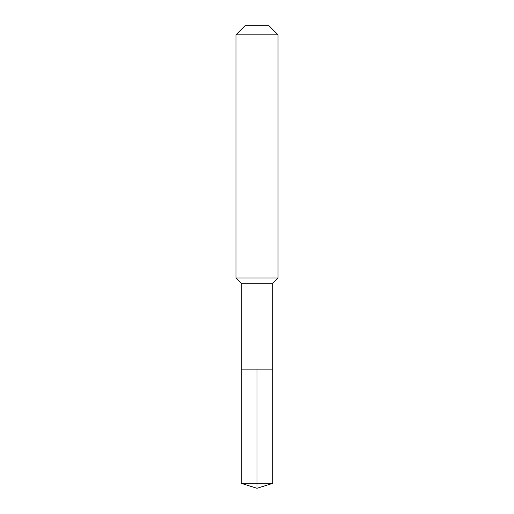<?xml version="1.0" encoding="UTF-8"?>
<svg xmlns="http://www.w3.org/2000/svg" width="514" height="514" viewBox="0 0 514 514"><rect width="100%" height="100%" fill="white"/><g stroke="black" fill="none" stroke-linecap="round" stroke-linejoin="round"><path stroke-width="0.39" stroke-dasharray="2.57 1.93" d="M272.773 369.148L241.227 369.148L272.773 369.148M272.773 283.285L241.227 283.285M235.971 278.029L278.029 278.029M278.029 34.811L235.971 34.811M245.082 25.7L268.918 25.7M241.227 483.327L257 483.327L257 369.148M272.773 483.327L257 483.327L257 488.3"/><path stroke-width="0.77" d="M241.227 369.148L241.227 283.285L272.773 283.285L272.773 369.148L241.227 369.148L257 369.148L257 483.327L257 369.148L272.773 369.148L272.773 483.327L241.227 483.327L241.227 369.148L241.227 483.327L257 488.3L257 483.327L257 488.3L241.227 483.327M272.773 283.285L278.029 278.029L235.971 278.029L241.227 283.285M278.029 34.811L268.918 25.7L245.082 25.7L235.971 34.811L278.029 34.811L278.029 278.029M235.971 34.811L235.971 278.029M257 488.3L272.773 483.327"/></g></svg>
